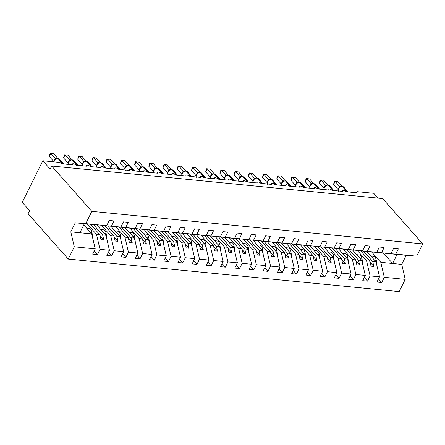 <?xml version="1.0" encoding="UTF-8"?>
<svg xmlns="http://www.w3.org/2000/svg" width="445" height="445" viewBox="0 0 445 445"><rect width="100%" height="100%" fill="white"/><g stroke="black" fill="none" stroke-linecap="round" stroke-linejoin="round"><path stroke-width="0.67" d="M83.76 224.914L91.72 233.903L95.224 248.866L74.298 246.814L68.241 259.073L28.102 213.739L29.615 210.685L22.25 202.364L42.809 160.767L50.174 169.089L51.687 166.03L91.82 211.364L85.757 223.629L106.683 225.687L109.27 220.453L114.042 220.926L111.461 226.155L120.901 227.084L123.482 221.855L128.26 222.322L125.674 227.551L115.105 226.622M68.241 259.073L399.171 291.614L405.228 279.349L384.308 277.296L381.721 282.525L378.506 278.893M366.808 251.447L376.025 261.855L372.726 261.532L373.878 266.455L371.035 266.177L369.884 261.254L366.585 260.926L370.09 275.894L367.503 281.129L364.294 277.496M381.721 282.525L376.943 282.052L379.529 276.823L376.025 261.855M384.308 277.296L380.803 262.328L371.597 251.926M42.809 160.767L59.013 162.364A2.225 0.873 26.3 0 1 61.822 163.777L72.63 164.839A2.225 0.873 -153.7 0 1 72.34 164.021A2.225 0.873 -153.7 0 1 73.948 163.91A2.225 0.873 -153.7 0 1 76.039 165.173L86.842 166.235A2.225 0.873 -153.7 0 1 86.552 165.418A2.225 0.873 -153.7 0 1 88.16 165.312A2.225 0.873 -153.7 0 1 90.257 166.575L101.06 167.637A2.225 0.873 -153.7 0 1 100.77 166.819A2.225 0.873 -153.7 0 1 102.378 166.708A2.225 0.873 -153.7 0 1 104.469 167.971L115.272 169.033A2.225 0.873 -153.7 0 1 114.982 168.216A2.225 0.873 -153.7 0 1 116.59 168.104A2.225 0.873 -153.7 0 1 118.687 169.367L129.489 170.429A2.225 0.873 -153.7 0 1 129.2 169.612A2.225 0.873 -153.7 0 1 130.808 169.506A2.225 0.873 -153.7 0 1 132.899 170.769L143.702 171.831A2.225 0.873 -153.7 0 1 143.412 171.008A2.225 0.873 -153.7 0 1 145.02 170.902A2.225 0.873 -153.7 0 1 147.117 172.165L157.919 173.227A2.225 0.873 -153.7 0 1 157.63 172.41A2.225 0.873 -153.7 0 1 159.238 172.298A2.225 0.873 -153.7 0 1 161.329 173.561L172.132 174.624A2.225 0.873 -153.7 0 1 171.842 173.806A2.225 0.873 -153.7 0 1 173.455 173.695A2.225 0.873 -153.7 0 1 175.547 174.957L186.349 176.02A2.225 0.873 -153.7 0 1 186.06 175.202A2.225 0.873 -153.7 0 1 187.668 175.096A2.225 0.873 -153.7 0 1 189.759 176.359L200.567 177.422A2.225 0.873 -153.7 0 1 200.278 176.604A2.225 0.873 -153.7 0 1 201.885 176.493A2.225 0.873 -153.7 0 1 203.977 177.755L214.779 178.818A2.225 0.873 -153.7 0 1 214.49 178A2.225 0.873 -153.7 0 1 216.098 177.889A2.225 0.873 -153.7 0 1 218.189 179.151L228.997 180.214A2.225 0.873 -153.7 0 1 228.708 179.396A2.225 0.873 -153.7 0 1 230.315 179.291A2.225 0.873 -153.7 0 1 232.407 180.553L243.209 181.61A2.225 0.873 -153.7 0 1 242.92 180.792A2.225 0.873 -153.7 0 1 244.528 180.687A2.225 0.873 -153.7 0 1 246.619 181.949L257.427 183.012A2.225 0.873 -153.7 0 1 257.138 182.194A2.225 0.873 -153.7 0 1 258.745 182.083A2.225 0.873 -153.7 0 1 260.837 183.346L271.639 184.408A2.225 0.873 -153.7 0 1 271.35 183.59A2.225 0.873 -153.7 0 1 272.957 183.479A2.225 0.873 -153.7 0 1 275.055 184.742L285.857 185.804A2.225 0.873 -153.7 0 1 285.568 184.987A2.225 0.873 -153.7 0 1 287.175 184.881A2.225 0.873 -153.7 0 1 289.267 186.143L300.069 187.206A2.225 0.873 -153.7 0 1 299.78 186.388A2.225 0.873 -153.7 0 1 301.387 186.277A2.225 0.873 -153.7 0 1 303.484 187.54L314.287 188.602A2.225 0.873 -153.7 0 1 313.998 187.784A2.225 0.873 -153.7 0 1 315.605 187.673A2.225 0.873 -153.7 0 1 317.697 188.936L328.499 189.998A2.225 0.873 -153.7 0 1 328.21 189.181A2.225 0.873 -153.7 0 1 329.823 189.075A2.225 0.873 -153.7 0 1 331.914 190.332L342.717 191.394A2.225 0.873 -153.7 0 1 342.428 190.577A2.225 0.873 -153.7 0 1 344.035 190.471A2.225 0.873 -153.7 0 1 346.127 191.734L356.929 192.796A2.225 0.873 -153.7 0 1 356.64 191.979A2.225 0.873 -153.7 0 1 357.535 191.717L373.739 193.308L377.994 198.114M352.596 250.051L361.807 260.459L358.514 260.136L359.666 265.059L356.823 264.781L355.666 259.852L352.373 259.53L355.878 274.498L353.291 279.727L350.076 276.1M367.503 281.129L362.731 280.656L365.312 275.427L361.807 260.459M357.38 250.529L366.585 260.926M338.378 248.649L347.595 259.062L344.297 258.734L345.448 263.663L342.606 263.379L341.454 258.456L338.156 258.133L341.66 273.102L339.073 278.331L335.858 274.699M353.291 279.727L348.513 279.26L351.099 274.031L347.595 259.062M343.167 249.133L352.373 259.53M324.166 247.253L333.377 257.661L330.079 257.338L331.236 262.261L328.393 261.983L327.236 257.06L323.938 256.737L327.442 271.7L324.861 276.935L321.646 273.302M339.073 278.331L334.301 277.864L336.882 272.629L333.377 257.661M328.95 247.732L338.156 258.133M309.948 245.857L319.165 256.264L315.867 255.942L317.018 260.865L314.176 260.586L313.024 255.664L309.726 255.335L313.23 270.304L310.643 275.533L307.428 271.906M324.861 276.935L320.083 276.462L322.67 271.233L319.165 256.264M314.732 246.335L323.938 256.737M295.736 244.461L304.947 254.868L301.649 254.546L302.806 259.468L299.963 259.19L298.806 254.262L295.508 253.939L299.012 268.908L296.431 274.137L293.216 270.504M310.643 275.533L305.871 275.066L308.452 269.837L304.947 254.868M300.52 244.939L309.726 255.335M281.518 243.059L290.735 253.472L287.437 253.144L288.588 258.072L285.746 257.788L284.594 252.866L281.296 252.543L284.8 267.512L282.213 272.74L278.998 269.108M296.431 274.137L291.653 273.669L294.24 268.435L290.735 253.472M286.302 243.543L295.508 253.939M267.3 241.663L276.517 252.07L273.219 251.748L274.376 256.67L271.528 256.392L270.376 251.47L267.078 251.141L270.582 266.11L268.001 271.344L264.786 267.712M282.213 272.74L277.435 272.268L280.022 267.039L276.517 252.07M272.09 242.141L281.296 252.543M253.088 240.267L262.305 250.674L259.007 250.351L260.158 255.274L257.316 254.996L256.164 250.068L252.866 249.745L256.37 264.714L253.784 269.943L250.568 266.316M268.001 271.344L263.223 270.872L265.81 265.643L262.305 250.674M257.872 240.745L267.078 251.141M238.87 238.865L248.088 249.278L244.789 248.95L245.94 253.878L243.098 253.6L241.946 248.672L238.648 248.349L242.152 263.318L239.566 268.546L236.356 264.914M253.784 269.943L249.005 269.475L251.592 264.247L248.088 249.278M243.66 239.349L252.866 249.745M224.658 237.469L233.875 247.876L230.577 247.554L231.728 252.476L228.886 252.198L227.734 247.275L224.436 246.953L227.94 261.916L225.354 267.15L222.138 263.518M239.566 268.546L234.793 268.079L237.38 262.845L233.875 247.876M229.442 237.953L238.648 248.349M210.441 236.072L219.658 246.48L216.359 246.157L217.51 251.08L214.668 250.802L213.517 245.879L210.218 245.551L213.722 260.52L211.136 265.748L207.926 262.122M225.354 267.15L220.575 266.677L223.162 261.449L219.658 246.48M215.23 236.551L224.436 246.953M196.228 234.676L205.44 245.084L202.147 244.761L203.298 249.684L200.456 249.406L199.299 244.477L196.006 244.155L199.51 259.123L196.924 264.352L193.709 260.72M211.136 265.748L206.363 265.281L208.944 260.052L205.44 245.084M201.012 235.155L210.218 245.551M182.011 233.275L191.228 243.688L187.929 243.359L189.081 248.288L186.238 248.004L185.087 243.081L181.788 242.759L185.292 257.727L182.706 262.956L179.491 259.324M196.924 264.352L192.145 263.885L194.732 258.651L191.228 243.688M186.8 233.759L196.006 244.155M167.798 231.878L177.01 242.286L173.711 241.963L174.868 246.886L172.026 246.608L170.869 241.685L167.57 241.362L171.075 256.326L168.494 261.56L165.279 257.928M182.706 262.956L177.933 262.483L180.514 257.255L177.01 242.286M172.582 232.357L181.788 242.759M153.581 230.482L162.798 240.89L159.499 240.567L160.651 245.49L157.808 245.212L156.657 240.289L153.358 239.961L156.863 254.929L154.276 260.158L151.061 256.531M168.494 261.56L163.715 261.087L166.302 255.858L162.798 240.89M158.364 230.961L167.57 241.362M139.368 229.08L148.58 239.493L145.281 239.165L146.438 244.094L143.596 243.816L142.439 238.887L139.14 238.565L142.645 253.533L140.064 258.762L136.849 255.13M154.276 260.158L149.503 259.691L152.084 254.462L148.58 239.493M144.152 229.564L153.358 239.961M125.151 227.684L134.368 238.097L131.069 237.769L132.221 242.692L129.378 242.414L128.227 237.491L124.928 237.168L128.433 252.131L125.846 257.366L122.631 253.733M140.064 258.762L135.286 258.295L137.872 253.06L134.368 238.097M129.934 228.168L139.14 238.565M110.933 226.288L120.15 236.696L116.851 236.373L118.008 241.296L115.16 241.018L114.009 236.095L110.71 235.767L114.215 250.735L111.634 255.964L108.419 252.337M125.846 257.366L121.068 256.893L123.654 251.664L120.15 236.696M115.722 226.766L124.928 237.168M96.721 224.892L105.938 235.299L102.639 234.977L103.791 239.899L100.948 239.621L99.797 234.693L96.498 234.37L100.003 249.339L97.416 254.568L94.201 250.936M111.634 255.964L106.856 255.497L109.442 250.268L105.938 235.299M101.504 225.37L110.71 235.767M405.228 279.349L401.724 264.386L406.202 255.33L385.275 253.272L395.766 254.112L398.347 248.877L393.575 248.41L390.988 253.639L370.974 251.781M377.149 252.421L390.988 253.639M381.549 252.71L384.135 247.481L379.357 247.014L376.77 252.243L356.762 250.379M362.936 251.024L376.77 252.243M367.331 251.314L369.917 246.085L365.139 245.612L362.558 250.846L342.544 248.983M348.719 249.628L362.558 250.846M353.119 249.918L355.705 244.689L350.927 244.216L348.34 249.445L328.332 247.587M334.507 248.227L348.34 249.445M338.901 248.521L341.487 243.287L336.709 242.82L334.128 248.049L314.114 246.191M320.289 246.83L334.128 248.049M324.689 247.12L327.27 241.891L322.497 241.424L319.911 246.652L299.902 244.789M306.077 245.434L319.911 246.652M310.471 245.723L313.058 240.495L308.279 240.022L305.698 245.256L285.684 243.393M291.859 244.038L305.698 245.256M296.259 244.327L298.84 239.093L294.067 238.626L291.481 243.854L271.472 241.997M277.647 242.636L291.481 243.854M282.041 242.926L284.628 237.697L279.849 237.23L277.268 242.458L257.255 240.6M263.429 241.24L277.268 242.458M267.829 241.529L270.41 236.301L265.637 235.828L263.051 241.062L243.037 239.199M249.217 239.844L263.051 241.062M253.611 240.133L256.198 234.904L251.419 234.432L248.833 239.66L228.825 237.802M234.999 238.442L248.833 239.66M239.399 238.737L241.98 233.503L237.207 233.035L234.621 238.264L214.607 236.406M220.781 237.046L234.621 238.264M225.181 237.335L227.768 232.106L222.989 231.639L220.403 236.868L200.395 235.005M206.569 235.65L220.403 236.868M210.963 235.939L213.55 230.71L208.772 230.237L206.191 235.472L186.177 233.608M192.351 234.254L206.191 235.472M196.751 234.543L199.338 229.309L194.56 228.841L191.973 234.07L171.965 232.212M178.139 232.852L191.973 234.07M182.533 233.141L185.12 227.912L180.342 227.445L177.761 232.674L157.747 230.816M163.921 231.456L177.761 232.674M168.321 231.745L170.908 226.516L166.13 226.043L163.543 231.278L143.535 229.414M149.709 230.059L163.543 231.278M154.104 230.349L156.69 225.12L151.912 224.647L149.331 229.876L129.317 228.018M135.491 228.658L149.331 229.876M139.891 228.953L142.472 223.718L137.7 223.251L135.113 228.48L125.674 227.551M121.279 227.262L135.113 228.48M107.061 225.865L120.901 227.084M95.224 248.866L92.638 254.101L97.416 254.568M87.292 223.974L96.498 234.37M91.72 233.903L79.894 232.741L84.366 223.685L106.683 225.687M379.529 276.823L370.09 275.894M365.312 275.427L355.878 274.498M351.099 274.031L341.66 273.102M336.882 272.629L327.442 271.7M322.67 271.233L313.23 270.304M308.452 269.837L299.012 268.908M294.24 268.435L284.8 267.512M280.022 267.039L270.582 266.11M265.81 265.643L256.37 264.714M251.592 264.247L242.152 263.318M237.38 262.845L227.94 261.916M223.162 261.449L213.722 260.52M208.944 260.052L199.51 259.123M194.732 258.651L185.292 257.727M180.514 257.255L171.075 256.326M166.302 255.858L156.863 254.929M152.084 254.462L142.645 253.533M137.872 253.06L128.433 252.131M123.654 251.664L114.215 250.735M109.442 250.268L100.003 249.339M406.202 255.33L416.687 256.17L395.766 254.112M416.687 256.17L422.75 243.905L91.82 211.364M377.199 252.476L371.058 251.876M363.521 251.136L372.726 261.532M360.667 250.841L369.884 261.254M362.986 251.08L356.846 250.479M349.303 249.734L358.514 260.136M346.455 249.445L355.666 259.852M348.769 249.684L342.628 249.078M335.091 248.338L344.297 258.734M332.237 248.049L341.454 258.456M334.557 248.288L328.416 247.681M320.873 246.942L330.079 257.338M318.025 246.652L327.236 257.06M320.339 246.886L314.198 246.285M306.661 245.54L315.867 255.942M303.807 245.251L313.024 255.664M306.127 245.49L299.986 244.884M292.443 244.144L301.649 254.546M289.595 243.854L298.806 254.262M291.909 244.094L285.768 243.487M278.231 242.748L287.437 253.144M275.377 242.458L284.594 252.866M277.697 242.692L271.556 242.091M264.013 241.351L273.219 251.748M261.159 241.057L270.376 251.47M263.479 241.296L257.338 240.695M249.801 239.95L259.007 250.351M246.947 239.66L256.164 250.068M249.267 239.899L243.126 239.293M235.583 238.553L244.789 248.95M232.729 238.264L241.946 248.672M235.049 238.503L228.908 237.897M221.371 237.157L230.577 247.554M218.517 236.868L227.734 247.275M220.837 237.102L214.696 236.501M207.153 235.761L216.359 246.157M204.299 235.466L213.517 245.879M206.619 235.705L200.478 235.099M192.941 234.359L202.147 244.761M190.087 234.07L199.299 244.477M192.401 234.309L186.26 233.703M178.723 232.963L187.929 243.359M175.87 232.674L185.087 243.081M178.189 232.907L172.048 232.307M164.505 231.567L173.711 241.963M161.657 231.272L170.869 241.685M163.971 231.511L157.83 230.911M150.293 230.165L159.499 240.567M147.44 229.876L156.657 240.289M149.759 230.115L143.618 229.509M136.075 228.769L145.281 239.165M133.227 228.48L142.439 238.887M135.541 228.719L129.4 228.113M121.863 227.373L131.069 237.769M119.01 227.084L128.227 237.491M121.329 227.317L115.188 226.716M107.646 225.977L116.851 236.373M104.792 225.682L114.009 236.095M107.112 225.921L111.461 226.155M93.433 224.575L102.639 234.977M90.591 224.297L99.797 234.693M79.894 232.741L70.794 231.845L75.272 222.789L85.757 223.629M74.298 246.814L70.794 231.845M84.366 223.685L75.272 222.789M422.75 243.905L382.617 198.57L51.687 166.03M397.101 254.434L392.629 263.49L380.803 262.328M401.724 264.386L392.629 263.49L383.373 253.033M100.014 235.633L103.791 239.899M114.232 237.029L118.008 241.296M128.444 238.431L132.221 242.692M142.661 239.827L146.438 244.094M156.874 241.223L160.651 245.49M171.091 242.625L174.868 246.886M185.304 244.021L189.081 248.288M199.521 245.417L203.298 249.684M213.739 246.814L217.51 251.08M227.951 248.215L231.728 252.476M242.169 249.612L245.94 253.878M256.381 251.008L260.158 255.274M270.599 252.41L274.376 256.67M284.811 253.806L288.588 258.072M299.029 255.202L302.806 259.468M313.241 256.598L317.018 260.865M327.459 258L331.236 262.261M341.671 259.396L345.448 263.663M355.889 260.792L359.666 265.059M370.101 262.188L373.878 266.455M49.328 156.523L49.679 154.604L50.285 153.386L50.841 153.464L49.328 156.523L53.739 161.502L55.252 158.442L50.841 153.464L53.684 153.742L57.856 158.459M55.252 158.442L56.86 158.526M57.527 158.548A0.74 0.473 95.6 0 1 57.8 158.453L55.33 159.299L53.867 161.858M55.942 159.054L55.286 158.481M50.285 153.386L53.684 153.742M92.61 237.691A4.951 3.154 -84.4 0 0 92.549 236.723L91.976 232.373A5.64 3.593 -84.4 0 0 88.978 228.357L86.608 228.124M63.546 157.919L64.497 154.782L65.059 154.86L63.546 157.919L67.957 162.903L69.465 159.844L65.059 154.86L67.901 155.138L72.073 159.855M69.465 159.844L71.078 159.922M71.745 159.944A0.74 0.473 95.6 0 1 72.018 159.85L69.542 160.695C68.235 161.919 67.807 163.104 68.257 164.255L68.558 164.722M70.154 160.45L69.498 159.877M64.497 154.782L67.901 155.138M77.758 159.316L78.109 157.402L78.715 156.178L79.271 156.256L77.758 159.316L82.169 164.3L83.682 161.24L79.271 156.256L82.114 156.54L86.291 161.251M83.682 161.24L85.29 161.324M85.957 161.346A0.74 0.473 95.6 0 1 86.23 161.246L83.76 162.097C82.453 163.315 82.019 164.5 82.47 165.651L82.481 165.673M84.372 161.846L83.716 161.279M78.715 156.178L82.114 156.54M91.976 160.717L92.927 157.575L93.489 157.658L91.976 160.717L96.387 165.696L97.894 162.636L93.489 157.658L96.331 157.936L100.503 162.653M97.894 162.636L99.508 162.72M100.175 162.742A0.74 0.473 95.6 0 1 100.448 162.648L97.972 163.493C96.665 164.711 96.237 165.896 96.687 167.047L96.988 167.515M98.584 163.243L97.928 162.675M92.927 157.575L96.331 157.936M106.188 162.114L106.539 160.194L107.145 158.976L107.701 159.054L106.188 162.114L110.599 167.092L112.112 164.038L107.701 159.054L110.544 159.332L114.721 164.049M112.112 164.038L113.72 164.116M114.393 164.138A0.74 0.473 95.6 0 1 114.66 164.044L112.19 164.889C110.883 166.113 110.455 167.298 110.9 168.449L111.206 168.916M112.802 164.644L112.146 164.071M107.145 158.976L110.544 159.332M106.822 239.087A4.951 3.154 -84.4 0 0 106.761 238.119L106.188 233.775A5.64 3.593 -84.4 0 0 103.19 229.759L100.826 229.525M97.082 225.298L96.893 224.903M121.04 240.484A4.951 3.154 -84.4 0 0 120.979 239.516L120.406 235.171A5.64 3.593 -84.4 0 0 117.408 231.155L115.038 230.922M111.295 226.694L111.105 226.299M135.252 241.885A4.951 3.154 -84.4 0 0 135.191 240.917L134.618 236.568A5.64 3.593 -84.4 0 0 131.62 232.551L129.256 232.318M125.512 228.09L125.323 227.701M149.47 243.282A4.951 3.154 -84.4 0 0 149.409 242.314L148.836 237.969A5.64 3.593 -84.4 0 0 145.838 233.948L143.468 233.72M139.724 229.492L139.535 229.097M120.406 163.51L121.357 160.372L121.919 160.45L120.406 163.51L124.817 168.494L126.33 165.434L121.919 160.45L124.761 160.734L128.933 165.445M126.33 165.434L127.938 165.512M128.605 165.534A0.74 0.473 95.6 0 1 128.878 165.44L126.402 166.285C125.095 167.509 124.667 168.694 125.117 169.845L125.418 170.313M127.014 166.041L126.358 165.473M121.357 160.372L124.761 160.734M163.682 244.678A4.951 3.154 -84.4 0 0 163.621 243.71L163.048 239.365A5.64 3.593 -84.4 0 0 160.05 235.349L157.686 235.116M153.942 230.888L153.753 230.493M134.618 164.906L134.969 162.992L135.575 161.769L136.131 161.852L134.618 164.906L139.029 169.89L140.542 166.831L136.131 161.852L138.974 162.13L143.151 166.842M140.542 166.831L142.15 166.914M142.823 166.936A0.74 0.473 95.6 0 1 143.09 166.836L140.62 167.687C139.313 168.905 138.885 170.09 139.335 171.242L139.635 171.709M141.232 167.437L140.576 166.869M135.575 161.769L138.974 162.13M177.9 246.079A4.951 3.154 -84.4 0 0 177.839 245.112L177.266 240.762A5.64 3.593 -84.4 0 0 174.268 236.746L171.898 236.512M168.154 232.284L167.965 231.889M148.836 166.308L149.186 164.389L149.793 163.17L150.349 163.248L148.836 166.308L153.247 171.286L154.743 168.249L150.349 163.248L153.191 163.526L157.363 168.243M154.76 169.144A1.63 0.934 41.1 0 0 154.743 168.249L156.367 168.31M157.035 168.332A0.74 0.473 95.6 0 1 157.308 168.238L154.832 169.083C153.525 170.302 153.097 171.486 153.547 172.643L153.848 173.105M155.444 168.839L154.788 168.266M149.793 163.17L153.191 163.526M192.112 247.476A4.951 3.154 -84.4 0 0 192.051 246.508L191.484 242.158A5.64 3.593 -84.4 0 0 188.48 238.142L186.116 237.908M182.372 233.681L182.183 233.291M163.054 167.704L163.398 165.79L164.005 164.567L164.561 164.644L163.054 167.704L167.459 172.688L168.972 169.628L164.561 164.644L167.403 164.923L171.581 169.64M168.972 169.628L170.58 169.706M171.253 169.729A0.74 0.473 95.6 0 1 171.525 169.634L169.05 170.48C167.743 171.703 167.314 172.888 167.765 174.04L168.065 174.507M169.662 170.235L169.005 169.662M164.005 164.567L167.403 164.923M206.33 248.872A4.951 3.154 -84.4 0 0 206.269 247.904L205.696 243.56A5.64 3.593 -84.4 0 0 202.697 239.543L200.328 239.31M196.584 235.082L196.395 234.687M177.266 169.1L177.616 167.186L178.222 165.963L178.779 166.041L177.266 169.1L181.677 174.084L183.19 171.025L178.779 166.041L181.621 166.324L185.793 171.036M183.19 171.025L184.797 171.108M185.465 171.13A0.74 0.473 95.6 0 1 185.737 171.03L183.262 171.881C181.955 173.099 181.527 174.284 181.977 175.436L182.278 175.903M183.874 171.631L183.223 171.064M178.222 165.963L181.621 166.324M220.542 250.268A4.951 3.154 -84.4 0 0 220.481 249.3L219.913 244.956A5.64 3.593 -84.4 0 0 216.91 240.94L214.546 240.706M210.802 236.479L210.613 236.084M191.484 170.502L192.435 167.359L192.991 167.442L191.484 170.502L195.895 175.48L197.402 172.421L192.991 167.442L195.833 167.72L200.011 172.438M197.402 172.421L199.01 172.504M199.683 172.527A0.74 0.473 95.6 0 1 199.955 172.432L197.48 173.277C196.173 174.496 195.744 175.68 196.195 176.832L196.495 177.299M198.092 173.027L197.435 172.46M192.435 167.359L195.833 167.72M234.76 251.67A4.951 3.154 -84.4 0 0 234.699 250.702L234.126 246.352A5.64 3.593 -84.4 0 0 231.127 242.336L228.758 242.102M225.02 237.875L224.825 237.485M205.696 171.898L206.046 169.979L206.652 168.761L207.209 168.839L205.696 171.898L210.107 176.876L211.62 173.823L207.209 168.839L210.051 169.117L214.223 173.834M211.62 173.823L213.227 173.9M213.895 173.923A0.74 0.473 95.6 0 1 214.167 173.828L211.698 174.674C210.385 175.892 209.957 177.082 210.407 178.234L210.418 178.25M212.31 174.429L211.653 173.856M210.407 178.228L210.708 178.701M206.652 168.761L210.051 169.117M248.978 253.066A4.951 3.154 -84.4 0 0 248.916 252.098L248.343 247.754A5.64 3.593 -84.4 0 0 245.345 243.732L242.976 243.504M239.232 239.277L239.043 238.882M219.913 173.294L220.865 170.157L221.421 170.235L219.913 173.294L224.325 178.278L225.832 175.219L221.421 170.235L224.269 170.518L228.441 175.23M225.832 175.219L227.445 175.297M228.113 175.319A0.74 0.473 95.6 0 1 228.385 175.224L225.91 176.07C224.603 177.294 224.174 178.478 224.625 179.63L224.925 180.097M226.522 175.825L225.865 175.258M220.865 170.157L224.269 170.518M263.19 254.462A4.951 3.154 -84.4 0 0 263.129 253.494L262.556 249.15A5.64 3.593 -84.4 0 0 259.557 245.134L257.193 244.9M253.45 240.673L253.261 240.278M234.126 174.69L234.476 172.777L235.082 171.553L235.639 171.637L234.126 174.69L238.537 179.674L240.05 176.615L235.639 171.637L238.481 171.915L242.653 176.626M240.05 176.615L241.657 176.698M242.325 176.721A0.74 0.473 95.6 0 1 242.597 176.62L240.128 177.472C238.82 178.69 238.387 179.875 238.837 181.026L238.848 181.048M240.739 177.221L240.083 176.654M238.837 181.026L239.137 181.493M235.082 171.553L238.481 171.915M277.407 255.864A4.951 3.154 -84.4 0 0 277.346 254.896L276.773 250.546A5.64 3.593 -84.4 0 0 273.775 246.53L271.406 246.296M267.662 242.069L267.473 241.674M248.343 176.092L249.295 172.955L249.856 173.033L248.343 176.092L252.754 181.071L254.262 178.011L249.856 173.033L252.699 173.311L256.871 178.028M254.262 178.011L255.875 178.095M256.543 178.117A0.74 0.473 95.6 0 1 256.815 178.022L254.34 178.868C253.033 180.086 252.604 181.271 253.055 182.422L253.355 182.889M254.952 178.623L254.295 178.05M249.295 172.955L252.699 173.311M291.62 257.26A4.951 3.154 -84.4 0 0 291.558 256.292L290.986 251.942A5.64 3.593 -84.4 0 0 287.987 247.926L285.623 247.693M281.88 243.465L281.691 243.076M262.556 177.488L262.906 175.575L263.512 174.351L264.069 174.429L262.556 177.488L266.967 182.472L268.463 179.43L264.069 174.429L266.911 174.707L271.088 179.424M268.485 180.325A1.63 0.934 41.1 0 0 268.463 179.43L270.087 179.491M270.76 179.513A0.74 0.473 95.6 0 1 271.027 179.418L268.558 180.264C267.25 181.488 266.822 182.672 267.267 183.824L267.573 184.291M269.169 180.019L268.513 179.446M263.512 174.351L266.911 174.707M305.837 258.656A4.951 3.154 -84.4 0 0 305.776 257.688L305.203 253.344A5.64 3.593 -84.4 0 0 302.205 249.328L299.835 249.094M296.092 244.867L295.903 244.472M276.773 178.884L277.724 175.747L278.286 175.825L276.773 178.884L281.184 183.868L282.697 180.809L278.286 175.825L281.129 176.109L285.301 180.82M282.697 180.809L284.305 180.887M284.972 180.915A0.74 0.473 95.6 0 1 285.245 180.815L282.77 181.666C281.463 182.884 281.034 184.069 281.485 185.22L281.785 185.687M283.382 181.415L282.725 180.848M277.724 175.747L281.129 176.109M320.05 260.052A4.951 3.154 -84.4 0 0 319.988 259.085L319.415 254.74A5.64 3.593 -84.4 0 0 316.417 250.724L314.053 250.49M310.31 246.263L310.12 245.868M290.986 180.286L291.336 178.367L291.942 177.143L292.499 177.227L290.986 180.286L295.397 185.265L296.91 182.205L292.499 177.227L295.341 177.505L299.518 182.222M296.91 182.205L298.517 182.289M299.19 182.311A0.74 0.473 95.6 0 1 299.457 182.211L296.987 183.062C295.68 184.28 295.252 185.465 295.703 186.616L295.708 186.639M297.599 182.812L296.943 182.244M291.942 177.143L295.341 177.505M334.267 261.454A4.951 3.154 -84.4 0 0 334.206 260.486L333.633 256.136A5.64 3.593 -84.4 0 0 330.635 252.12L328.265 251.887M324.522 247.659L324.333 247.27M305.203 181.682L306.154 178.545L306.716 178.623L305.203 181.682L309.614 186.661L311.127 183.607L306.716 178.623L309.559 178.901L313.731 183.618M311.127 183.607L312.735 183.685M313.402 183.707A0.74 0.473 95.6 0 1 313.675 183.613L311.2 184.458C309.892 185.676 309.464 186.867 309.915 188.018L310.215 188.485M311.811 184.213L311.155 183.64M306.154 178.545L309.559 178.901M348.48 262.85A4.951 3.154 -84.4 0 0 348.418 261.882L347.851 257.538A5.64 3.593 -84.4 0 0 344.847 253.517L342.483 253.288M338.74 249.061L338.55 248.666M319.421 183.079L319.766 181.165L320.372 179.941L320.928 180.019L319.421 183.079L323.827 188.063L325.339 185.003L320.928 180.019L323.771 180.303L327.948 185.014M325.339 185.003L326.947 185.081M327.62 185.103A0.74 0.473 95.6 0 1 327.887 185.009L325.417 185.854C324.11 187.078 323.682 188.263 324.132 189.414L324.433 189.882M326.029 185.609L325.373 185.042M320.372 179.941L323.771 180.303M362.697 264.247A4.951 3.154 -84.4 0 0 362.636 263.279L362.063 258.934A5.64 3.593 -84.4 0 0 359.065 254.918L356.695 254.685M352.952 250.457L352.763 250.062M333.633 184.475L333.984 182.561L334.59 181.338L335.146 181.421L333.633 184.475L338.044 189.459L339.557 186.399L335.146 181.421L337.989 181.699L342.161 186.411M339.557 186.399L341.165 186.483M341.832 186.505A0.74 0.473 95.6 0 1 342.105 186.405L339.63 187.256C338.322 188.474 337.894 189.659 338.345 190.81L338.356 190.833M340.241 187.006L339.585 186.438M334.59 181.338L337.989 181.699M376.909 265.648A4.951 3.154 -84.4 0 0 376.848 264.68L376.281 260.331A5.64 3.593 -84.4 0 0 373.277 256.314L370.913 256.081M367.17 251.853L366.98 251.458M63.051 163.899L58.028 158.576A0.74 0.473 95.6 0 0 57.8 158.453L59.458 159.126A3.187 2.114 138.5 0 0 58.373 158.609A0.74 0.473 -84.4 0 0 57.967 158.52M62.712 163.866L58.028 158.576A3.187 2.114 138.5 0 0 54.284 160.968A3.187 2.114 138.5 0 0 53.99 161.869M55.258 159.36A1.63 0.934 41.1 0 0 55.236 158.465M90.218 232.201L91.976 232.373M77.269 165.295L72.246 159.978A0.74 0.473 95.6 0 0 72.018 159.85L73.675 160.528A3.187 2.114 138.5 0 0 72.585 160.011A0.74 0.473 -84.4 0 0 72.179 159.916M76.924 165.262L72.246 159.978A3.187 2.114 138.5 0 0 68.502 162.364A3.187 2.114 138.5 0 0 68.352 164.422M69.47 160.756A1.63 0.934 41.1 0 0 69.448 159.861M91.481 166.691L86.463 161.374A0.74 0.473 95.6 0 0 86.23 161.246L87.893 161.924A3.187 2.114 138.5 0 0 86.803 161.407A0.74 0.473 -84.4 0 0 86.397 161.312M91.142 166.658L86.463 161.374A3.187 2.114 138.5 0 0 82.714 163.766A3.187 2.114 138.5 0 0 82.57 165.818M83.688 162.152A1.63 0.934 41.1 0 0 83.666 161.262M105.699 168.093L100.676 162.77A0.74 0.473 95.6 0 0 100.448 162.648L102.105 163.321A3.187 2.114 138.5 0 0 101.015 162.803A0.74 0.473 -84.4 0 0 100.615 162.714M105.354 168.06L100.676 162.77A3.187 2.114 138.5 0 0 96.932 165.162A3.187 2.114 138.5 0 0 96.782 167.214M97.9 163.554A1.63 0.934 41.1 0 0 97.878 162.659M119.911 169.489L114.893 164.172A0.74 0.473 95.6 0 0 114.66 164.044L116.323 164.717A3.187 2.114 138.5 0 0 115.233 164.205A0.74 0.473 -84.4 0 0 114.827 164.11M119.572 169.456L114.893 164.172A3.187 2.114 138.5 0 0 111.144 166.558A3.187 2.114 138.5 0 0 111 168.611M112.118 164.95A1.63 0.934 41.1 0 0 112.096 164.055M104.43 233.603L106.188 233.775M118.648 234.999L120.406 235.171M132.866 236.395L134.618 236.568M147.078 237.797L148.836 237.969M134.129 170.886L129.106 165.568A0.74 0.473 95.6 0 0 128.878 165.44L130.535 166.119A3.187 2.114 138.5 0 0 129.451 165.601A0.74 0.473 -84.4 0 0 129.044 165.507M133.789 170.852L129.106 165.568A3.187 2.114 138.5 0 0 125.362 167.96A3.187 2.114 138.5 0 0 125.212 170.012M126.33 166.347A1.63 0.934 41.1 0 0 126.313 165.451M161.296 239.193L163.048 239.365M148.341 172.287L143.323 166.964A0.74 0.473 95.6 0 0 143.09 166.836L144.753 167.515A3.187 2.114 138.5 0 0 143.663 166.997A0.74 0.473 -84.4 0 0 143.257 166.903M148.001 172.248L143.323 166.964A3.187 2.114 138.5 0 0 139.574 169.356A3.187 2.114 138.5 0 0 139.43 171.408M140.548 167.743A1.63 0.934 41.1 0 0 140.525 166.853M175.508 240.589L177.266 240.762M162.559 173.684L157.536 168.36A0.74 0.473 95.6 0 0 157.308 168.238L158.965 168.911A3.187 2.114 138.5 0 0 157.88 168.394A0.74 0.473 -84.4 0 0 157.474 168.305M162.219 173.65L157.536 168.36A3.187 2.114 138.5 0 0 153.792 170.752A3.187 2.114 138.5 0 0 153.642 172.805M189.726 241.985L191.484 242.158M176.776 175.08L171.753 169.762A0.74 0.473 95.6 0 0 171.525 169.634L173.183 170.307A3.187 2.114 138.5 0 0 172.093 169.795A0.74 0.473 -84.4 0 0 171.687 169.701M176.431 175.046L171.753 169.762A3.187 2.114 138.5 0 0 168.01 172.148A3.187 2.114 138.5 0 0 167.86 174.206M168.978 170.541A1.63 0.934 41.1 0 0 168.955 169.645M203.938 243.387L205.696 243.56M190.988 176.476L185.965 171.158A0.74 0.473 95.6 0 0 185.737 171.03L187.395 171.709A3.187 2.114 138.5 0 0 186.31 171.191A0.74 0.473 -84.4 0 0 185.904 171.097M190.649 176.442L185.965 171.158A3.187 2.114 138.5 0 0 182.222 173.55A3.187 2.114 138.5 0 0 182.077 175.603M183.195 171.937A1.63 0.934 41.1 0 0 183.173 171.041M218.156 244.783L219.913 244.956M205.206 177.878L200.183 172.554A0.74 0.473 95.6 0 0 199.955 172.432L201.613 173.105A3.187 2.114 138.5 0 0 200.523 172.588A0.74 0.473 -84.4 0 0 200.117 172.499M204.861 177.844L200.183 172.554A3.187 2.114 138.5 0 0 196.44 174.946A3.187 2.114 138.5 0 0 196.29 176.999M197.408 173.339A1.63 0.934 41.1 0 0 197.385 172.443M232.368 246.18L234.126 246.352M219.418 179.274L214.395 173.956A0.74 0.473 95.6 0 0 214.167 173.828L215.825 174.501A3.187 2.114 138.5 0 0 214.74 173.989A0.74 0.473 -84.4 0 0 214.334 173.895M219.079 179.24L214.395 173.956A3.187 2.114 138.5 0 0 210.652 176.342A3.187 2.114 138.5 0 0 210.507 178.395M211.625 174.735A1.63 0.934 41.1 0 0 211.603 173.839M246.586 247.581L248.343 247.754M233.636 180.67L228.613 175.352A0.74 0.473 95.6 0 0 228.385 175.224L230.043 175.903A3.187 2.114 138.5 0 0 228.953 175.386A0.74 0.473 -84.4 0 0 228.546 175.291M233.291 180.637L228.613 175.352A3.187 2.114 138.5 0 0 224.87 177.739A3.187 2.114 138.5 0 0 224.719 179.797M225.838 176.131A1.63 0.934 41.1 0 0 225.815 175.235M260.798 248.978L262.556 249.15M247.848 182.066L242.831 176.748A0.74 0.473 95.6 0 0 242.597 176.62L244.261 177.299A3.187 2.114 138.5 0 0 243.17 176.782A0.74 0.473 -84.4 0 0 242.764 176.687M247.509 182.033L242.831 176.748A3.187 2.114 138.5 0 0 239.082 179.14A3.187 2.114 138.5 0 0 238.937 181.193M240.055 177.527A1.63 0.934 41.1 0 0 240.033 176.637M275.016 250.374L276.773 250.546M262.066 183.468L257.043 178.145A0.74 0.473 95.6 0 0 256.815 178.022L258.473 178.695A3.187 2.114 138.5 0 0 257.382 178.178A0.74 0.473 -84.4 0 0 256.982 178.089M261.721 183.435L257.043 178.145A3.187 2.114 138.5 0 0 253.3 180.537A3.187 2.114 138.5 0 0 253.149 182.589M254.267 178.929A1.63 0.934 41.1 0 0 254.245 178.033M289.228 251.77L290.986 251.942M276.278 184.864L271.261 179.546A0.74 0.473 95.6 0 0 271.027 179.418L272.69 180.091A3.187 2.114 138.5 0 0 271.6 179.58A0.74 0.473 -84.4 0 0 271.194 179.485M275.939 184.831L271.261 179.546A3.187 2.114 138.5 0 0 267.512 181.933A3.187 2.114 138.5 0 0 267.367 183.985M303.445 253.172L305.203 253.344M290.496 186.26L285.473 180.943A0.74 0.473 95.6 0 0 285.245 180.815L286.903 181.493A3.187 2.114 138.5 0 0 285.812 180.976A0.74 0.473 -84.4 0 0 285.412 180.881M290.157 186.227L285.473 180.943A3.187 2.114 138.5 0 0 281.73 183.334A3.187 2.114 138.5 0 0 281.579 185.387M282.697 181.721A1.63 0.934 41.1 0 0 282.675 180.826M317.663 254.568L319.415 254.74M304.708 187.662L299.691 182.339A0.74 0.473 95.6 0 0 299.457 182.211L301.12 182.889A3.187 2.114 138.5 0 0 300.03 182.372A0.74 0.473 -84.4 0 0 299.624 182.283M304.369 187.629L299.691 182.339A3.187 2.114 138.5 0 0 295.942 184.731A3.187 2.114 138.5 0 0 295.797 186.783M296.915 183.123A1.63 0.934 41.1 0 0 296.893 182.228M331.875 255.964L333.633 256.136M318.926 189.058L313.903 183.74A0.74 0.473 95.6 0 0 313.675 183.613L315.333 184.286A3.187 2.114 138.5 0 0 314.248 183.774A0.74 0.473 -84.4 0 0 313.842 183.679M318.587 189.025L313.903 183.74A3.187 2.114 138.5 0 0 310.159 186.127A3.187 2.114 138.5 0 0 310.009 188.179M311.127 184.519A1.63 0.934 41.1 0 0 311.111 183.624M346.093 257.366L347.851 257.538M333.138 190.454L328.121 185.137A0.74 0.473 95.6 0 0 327.887 185.009L329.55 185.687A3.187 2.114 138.5 0 0 328.46 185.17A0.74 0.473 -84.4 0 0 328.054 185.076M332.799 190.421L328.121 185.137A3.187 2.114 138.5 0 0 324.377 187.523A3.187 2.114 138.5 0 0 324.227 189.581M325.345 185.915A1.63 0.934 41.1 0 0 325.323 185.02M360.305 258.762L362.063 258.934M347.356 191.851L342.333 186.533A0.74 0.473 95.6 0 0 342.105 186.405L343.762 187.084A3.187 2.114 138.5 0 0 342.678 186.566A0.74 0.473 -84.4 0 0 342.272 186.472M347.017 191.817L342.333 186.533A3.187 2.114 138.5 0 0 338.589 188.925A3.187 2.114 138.5 0 0 338.445 190.977M339.557 187.312A1.63 0.934 41.1 0 0 339.541 186.422M374.523 260.158L376.281 260.331M342.428 190.577L342.055 191.333M356.64 191.979L356.273 192.73M328.21 189.181L327.837 189.932M313.998 187.784L313.625 188.535M299.78 186.388L299.407 187.139M285.568 184.987L285.195 185.743M271.35 183.59L270.977 184.341M257.138 182.194L256.765 182.945M242.92 180.792L242.547 181.549M228.708 179.396L228.335 180.153M214.49 178L214.117 178.751M200.278 176.604L199.905 177.355M186.06 175.202L185.687 175.959M171.842 173.806L171.475 174.557M157.63 172.41L157.257 173.161M143.412 171.008L143.04 171.764M129.2 169.612L128.828 170.368M114.982 168.216L114.61 168.966M100.77 166.819L100.398 167.57M86.552 165.418L86.18 166.174M72.34 164.021L71.968 164.772M59.458 159.126L63.746 163.966M73.675 160.528L77.958 165.362M87.893 161.924L92.176 166.764M82.475 165.657L82.77 166.119M102.105 163.321L106.388 168.16M116.323 164.717L120.606 169.556M130.535 166.119L134.818 170.952M144.753 167.515L149.036 172.354M158.965 168.911L163.248 173.75M173.183 170.307L177.466 175.146M187.395 171.709L191.678 176.548M201.613 173.105L205.896 177.944M215.825 174.501L220.114 179.341M230.043 175.903L234.326 180.737M244.261 177.299L248.544 182.138M258.473 178.695L262.756 183.535M272.69 180.091L276.974 184.931M286.903 181.493L291.186 186.333M301.12 182.889L305.404 187.729M295.703 186.627L296.003 187.084M315.333 184.286L319.616 189.125M329.55 185.687L333.833 190.521M343.762 187.084L348.046 191.923M338.35 190.822L338.645 191.278"/></g></svg>
